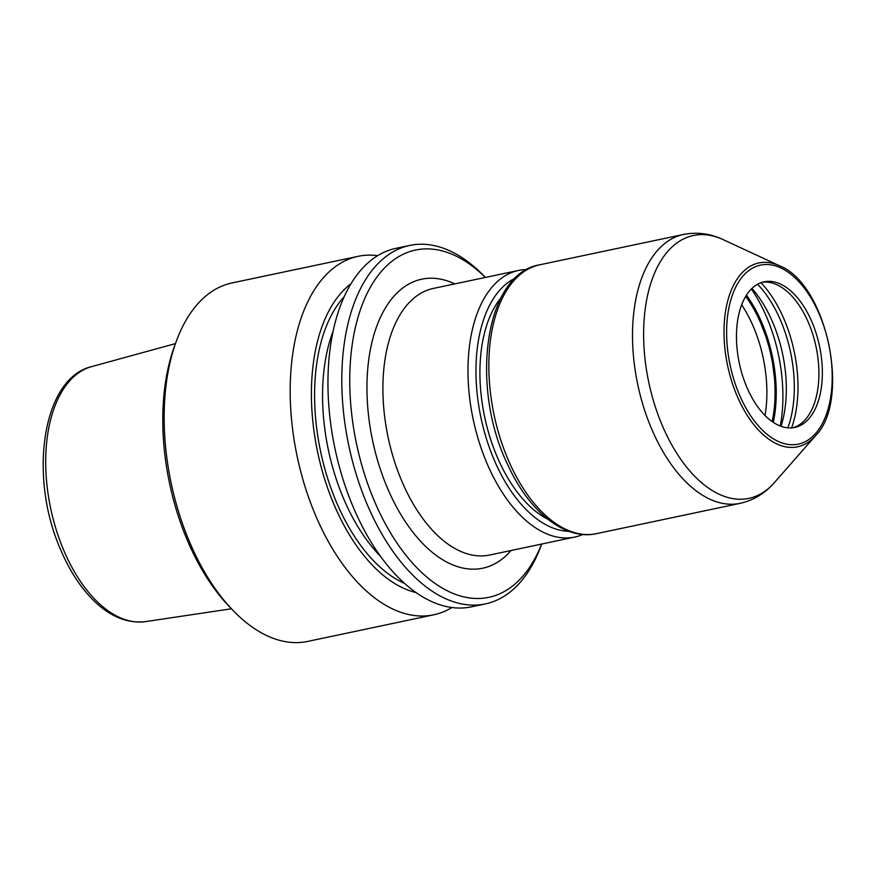 <?xml version="1.0" encoding="UTF-8"?>
<svg xmlns="http://www.w3.org/2000/svg" width="876" height="876" viewBox="0 0 876 876"><rect width="100%" height="100%" fill="white"/><g stroke="black" fill="none" stroke-linecap="round" stroke-linejoin="round"><path stroke-width="1.31" d="M541.631 544.062A177.456 97.773 -101.9 0 1 407.679 557.432A177.456 97.773 -101.9 0 1 357.43 319.346A177.456 97.773 -101.9 0 1 485.359 277.44M541.675 544.051L541.127 545.54A183.183 100.926 -101.9 0 1 485.359 603.914L471.529 606.827A183.183 100.926 -101.9 0 1 327.952 383.951A183.183 100.926 -101.9 0 1 395.864 248.357L409.694 245.444A183.183 100.926 -101.9 0 1 484.308 276.29L485.403 277.44M485.359 603.914A183.183 100.926 -101.9 0 1 348.779 445.523A183.183 100.926 -101.9 0 1 409.694 245.444M416.111 592.57A162.947 89.779 -101.9 0 1 317.616 452.093A162.947 89.779 -101.9 0 1 350.947 283.802M451.939 607.506A183.183 100.926 -101.9 0 1 433.74 614.81L307.728 641.407A183.183 100.926 -101.9 0 1 233.125 610.55L229.6 606.904A177.456 97.773 -101.9 0 1 162.783 420.874A177.456 97.773 -101.9 0 1 174.543 346.064L176.295 341.301A183.183 100.926 -101.9 0 1 232.063 282.926L358.087 256.339A183.183 100.926 -101.9 0 1 377.676 255.661M233.125 610.55A183.183 100.926 -101.9 0 1 164.151 418.52A183.183 100.926 -101.9 0 1 176.295 341.301M433.74 614.81A183.183 100.926 -101.9 0 1 297.161 456.418A183.183 100.926 -101.9 0 1 358.087 256.339M745.695 296.362A101.014 55.648 -101.9 0 1 775.074 391.911A101.014 55.648 -101.9 0 1 772.117 421.553M746.44 295.146A103.039 56.776 -101.9 0 1 776.245 392.404A103.039 56.776 -101.9 0 1 773.289 422.352M568.874 531.327A130.524 71.909 -101.9 0 1 480.935 417.622A130.524 71.909 -101.9 0 1 515.427 278.086M582.858 534.47A136.24 75.062 -101.9 0 1 574.755 537.065A136.24 75.062 -101.9 0 1 473.171 419.265A136.24 75.062 -101.9 0 1 518.482 270.454A136.24 75.062 -101.9 0 1 526.947 269.556M787.874 427.838A97.838 53.907 78.1 0 0 778.622 316.028A97.838 53.907 78.1 0 0 757.565 284.24M751.915 288.434A97.838 53.907 -101.9 0 1 770.639 317.714A97.838 53.907 -101.9 0 1 781.009 426.284M748.378 390.663A74.427 41.008 -101.9 0 1 764.036 281.809A74.427 41.008 -101.9 0 1 819.52 346.162A74.427 41.008 -101.9 0 1 794.773 427.444A74.427 41.008 -101.9 0 1 748.378 390.663M762.317 282.236A74.427 41.008 -101.9 0 1 777.034 284.81A74.427 41.008 -101.9 0 1 816.071 346.885A74.427 41.008 -101.9 0 1 805.449 419.451A74.427 41.008 -101.9 0 1 793.032 427.74M511.069 550.511A147.694 81.369 -101.9 0 1 418.881 539.375A147.694 81.369 -101.9 0 1 366.945 388.506A147.694 81.369 -101.9 0 1 454.797 283.901M404.69 583.471A157.428 86.735 -101.9 0 1 320.594 451.469A157.428 86.735 -101.9 0 1 344.169 296.734M380.688 556.49A151.701 83.581 -101.9 0 1 333.121 331.117M91.739 366.584C42.092 378.125 28.415 476.84 60.575 549.57C68.689 568.732 78.687 584.653 90.535 597.355C107.945 615.762 126.297 623.843 145.569 621.599A130.393 71.832 -101.9 0 1 45.705 462.539A130.393 71.832 -101.9 0 1 91.739 366.584L175.441 343.611M547.719 519.129A123.647 68.12 -101.9 0 1 484.636 416.845A123.647 68.12 -101.9 0 1 500.995 297.796M518.482 270.454L433.412 288.412A136.24 75.062 78.1 0 0 382.9 389.251A136.24 75.062 78.1 0 0 489.684 555.023L574.755 537.065M741.643 304.793A96.371 53.097 -101.9 0 1 766.894 391.977A96.371 53.097 -101.9 0 1 765.011 415.476M741.271 398.919A91.476 50.403 -101.9 0 1 766.828 264.519A91.476 50.403 -101.9 0 1 830.109 400.441A91.476 50.403 -101.9 0 1 741.271 398.919M751.356 288.97A116.212 64.025 -101.9 0 1 780.286 426.01M510.85 465.747A137.39 75.697 -101.9 0 1 539.747 264.793C484.516 273.63 469.536 387.006 508.047 465.386C529.246 511.737 564.801 540.7 596.49 533.648A137.39 75.697 -101.9 0 1 510.85 465.747M815.479 435.788A93.962 51.772 -101.9 0 1 739.07 400.365A93.962 51.772 -101.9 0 1 728.624 297.687A93.962 51.772 -101.9 0 1 779.596 265.811C826.78 283.857 851.341 400.212 815.479 435.788L774.395 482.599C765.033 493.363 753.623 500.273 740.176 503.328A137.39 75.697 -101.9 0 1 654.525 435.416A137.39 75.697 -101.9 0 1 683.433 234.472L539.747 264.793M774.395 482.599A134.324 74 -101.9 0 1 665.158 431.956A134.324 74 -101.9 0 1 650.222 285.16A134.324 74 -101.9 0 1 723.105 239.597C710.195 233.531 696.967 231.822 683.433 234.472M760.948 282.696A99.415 54.772 -101.9 0 1 791.597 427.882M145.569 621.599L231.417 608.787M746.516 295.037L755.703 309.841L770.836 349.634L776.278 392.612L773.409 422.429M740.176 503.328L596.49 533.648M779.596 265.811L723.105 239.597"/></g></svg>
